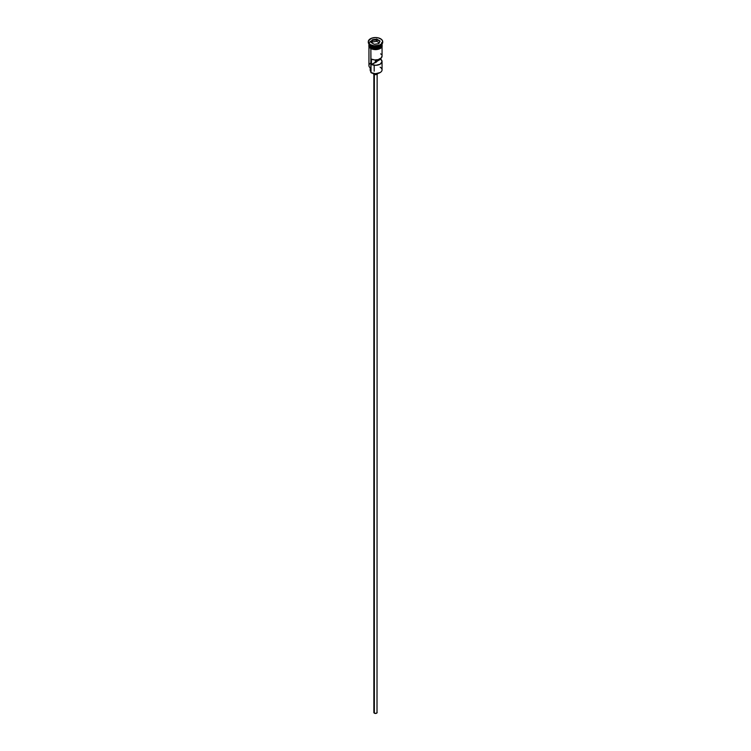 <?xml version="1.0" encoding="UTF-8"?>
<svg xmlns="http://www.w3.org/2000/svg" width="751" height="751" viewBox="0 0 751 751"><rect width="100%" height="100%" fill="white"/><g stroke="black" fill="none" stroke-linecap="round" stroke-linejoin="round"><path stroke-width="1.13" d="M380.137 67.196A6.552 3.783 180 0 1 380.137 72.547A6.552 3.783 180 0 1 370.863 72.547L371.05 72.659A6.299 3.633 0 0 0 379.95 72.659A6.299 3.633 0 0 0 380.044 72.603M380.137 72.547L375.5 73.72L370.863 72.547A6.552 3.783 0 0 0 378.006 73.373A6.552 3.783 0 0 0 382.052 69.871L382.052 61.526A6.552 3.783 180 0 1 378.373 64.924A6.552 3.783 180 0 1 371.454 64.502L371.454 59.151A6.552 3.783 0 0 0 378.373 59.573A6.552 3.783 0 0 0 382.052 56.165L382.052 46.9M382.006 55.715L381.48 57.724L378.194 59.62L374.711 59.93L371.454 59.151L371.454 64.502L375.312 62.267L375.312 59.949L375.312 62.267A1.314 0.76 180 0 0 376.814 61.526A1.314 0.76 180 0 0 376.795 61.413L380.663 59.188L380.663 58.503L382.043 61.751L380.137 64.201L375.894 65.299L371.454 64.502L376.429 62.061L376.429 59.92L376.429 62.061L376.795 59.883L376.795 61.413L380.663 59.188A6.552 3.783 180 0 1 382.052 61.526M374.345 74.443L374.345 713.168A1.643 0.948 0 0 0 376.129 713.375A1.643 0.948 0 0 0 377.143 712.502L376.129 713.375L374.345 713.168L374.345 74.443M373.228 73.476A2.291 1.324 0 0 0 373.876 74.236L373.876 73.598L373.876 74.236A2.291 1.324 0 0 0 376.232 74.556A2.291 1.324 0 0 0 377.772 73.476M379.959 41.08A6.552 3.783 0 0 0 373.313 40.291A6.552 3.783 0 0 0 369.013 43.323M369.426 45.285A6.421 3.708 0 0 0 370.956 46.693L370.956 46.59A6.421 3.708 180 0 0 380.09 46.562A6.421 3.708 180 0 1 370.956 46.59L370.863 47.923A6.552 3.783 0 0 0 378.006 48.74A6.552 3.783 0 0 0 382.052 45.248L380.954 47.351L378.006 48.74L374.205 48.993L370.816 47.951L370.816 48.486A6.618 3.821 0 0 0 378.251 49.266A6.618 3.821 0 0 0 382.109 45.511M370.403 45.191L370.863 45.464A6.552 3.783 0 0 0 380.137 45.464A6.552 3.783 0 0 0 380.353 45.323A6.552 3.783 180 0 1 370.863 45.464L370.863 46.534A6.552 3.783 0 0 0 377.903 47.379A6.552 3.783 0 0 0 382.052 43.99A6.552 3.783 0 0 1 377.903 47.379A6.552 3.783 0 0 1 370.863 46.534L370.403 45.191A7.21 4.168 0 0 0 378.26 46.093A7.21 4.168 0 0 0 382.71 42.253A7.21 4.168 0 0 0 382.7 41.981A7.21 4.168 180 0 1 380.597 45.191A7.21 4.168 180 0 1 370.403 45.191L370.403 44.656L370.403 45.191A7.21 4.168 180 0 1 368.3 41.981A7.21 4.168 0 0 0 368.29 42.253A7.21 4.168 0 0 0 370.403 45.191L370.863 45.464M368.948 46.9L368.948 65.59A6.552 3.783 0 0 0 370.863 68.266L370.863 48.618L371.05 72.659M382.052 44.018A6.552 3.783 180 0 1 382.052 44.178A6.552 3.783 180 0 1 378.006 47.67A6.552 3.783 180 0 1 370.863 46.853A6.552 3.783 180 0 1 368.948 44.178A6.552 3.783 180 0 1 368.948 44.018M368.948 44.178L368.948 45.248A6.552 3.783 0 0 0 370.863 47.923L370.956 46.693A6.421 3.708 0 0 0 381.574 45.285M380.597 38.77A7.21 4.168 180 0 1 382.71 41.718A7.21 4.168 180 0 1 378.26 45.558A7.21 4.168 180 0 1 370.403 44.656L374.092 45.802L379.508 45.173L382.165 43.305L382.578 40.901L381.499 39.399L378.26 37.869L375.5 37.55L371.492 38.254L368.422 40.901L368.422 42.525L370.403 44.656A7.21 4.168 180 0 1 368.29 41.718A7.21 4.168 180 0 1 372.74 37.869A7.21 4.168 180 0 1 380.597 38.77M381.912 44.3A6.618 3.821 180 0 1 378.786 48.571A6.618 3.821 180 0 1 370.816 47.951A6.618 3.821 180 0 1 368.948 44.713M371.82 48.965L369.379 46.712L369.004 44.497M376.711 39.099L380.034 41.014L378.823 43.633L374.289 44.328L370.966 42.413L372.177 39.794L376.711 39.099L372.177 39.794L370.966 42.413L374.289 44.328L378.823 43.633L380.034 41.014L376.711 39.099L376.673 41.324L372.289 42L371.858 42.929L372.289 39.963L372.289 42L376.673 41.324L376.673 39.287L379.884 41.145L378.729 43.642L380.034 41.014L376.711 39.099M368.948 43.99A6.552 3.783 0 0 0 370.863 46.534M381.996 44.497L381.621 46.712L380.184 47.951L375.5 49.068L370.863 47.923L368.948 45.248M372.965 49.313L378.035 49.313M379.18 48.965L381.01 47.904M381.621 47.247L382.118 45.783M368.882 45.783L369.379 47.247M368.948 45.783L369.07 45.041M381.93 45.041L382.052 45.783M376.664 61.864A6.552 3.783 0 0 0 375.312 61.807A6.552 3.783 180 0 1 376.664 61.864M370.863 71.711A3.933 2.272 0 0 0 370.637 71.326L370.487 69.073M370.863 62.915A6.552 3.783 180 0 0 370.863 68.266L370.863 72.547M370.187 67.806L370.187 70.087A5.313 3.07 0 0 0 370.637 71.326L370.938 71.936M370.956 46.693A6.421 3.708 0 0 0 380.87 46.111M381.574 42.741A6.552 3.783 180 0 1 379.133 47.332A6.552 3.783 180 0 1 370.863 46.853M381.301 54.41L380.663 53.828M377.791 73.298L377.124 74.236L375.5 74.621L373.876 74.236L373.209 73.298M373.857 73.298L373.857 712.502A1.643 0.948 0 0 0 374.345 713.168L373.989 712.145M377.011 712.145L377.143 73.298M376.12 62.192A6.299 3.633 0 0 0 375.312 62.173M371.116 42.497L372.289 39.963L376.673 39.287L372.177 39.794L371.116 42.497M379.142 42.751L376.673 41.324L379.142 42.751M374.186 65.234L374.186 71.176M382.052 44.178L382.052 45.248M382.71 41.718L382.71 42.253M382.052 44.121L382.118 46.797L380.522 48.402L375.753 49.66L370.656 48.505L368.891 46.815L368.948 44.121M368.29 41.718L368.29 42.253"/></g></svg>
